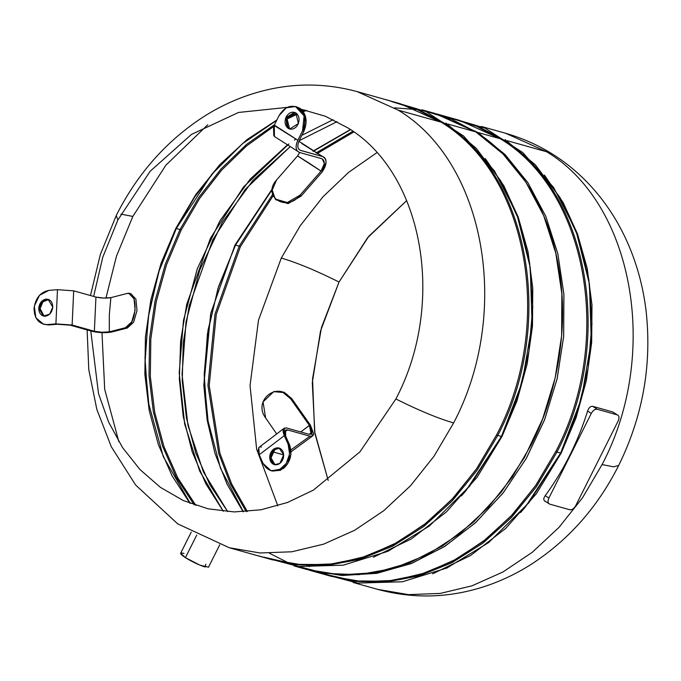 <?xml version="1.0" encoding="UTF-8"?>
<svg xmlns="http://www.w3.org/2000/svg" width="681" height="681" viewBox="0 0 681 681"><rect width="100%" height="100%" fill="white"/><g stroke="black" fill="none" stroke-linecap="round" stroke-linejoin="round"><path stroke-width="1.02" d="M383.692 99.06L426.034 111.599L463.633 136.021L494.457 170.922L516.888 214.396L530.252 267.403L532.091 324.403L522.293 381.922L501.437 436.461L497.768 435.431C556.173 324.65 529.529 174.37 442.199 121.984L416.721 108.764L389.421 100.669L416.721 108.764L442.199 121.984C529.529 174.37 556.173 324.65 497.768 435.431L496.551 434.972C554.836 324.42 528.252 174.447 441.101 122.163L417.206 109.607L391.669 101.563M216.371 169.024L194.613 197.132L176.319 228.51L179.997 229.54L198.784 197.422L221.197 168.769L246.667 144.304L274.528 124.649L246.667 144.304L221.197 168.769L198.784 197.422L179.997 229.54L181.206 229.999L199.627 198.443L221.563 170.216L246.454 146.015L273.702 126.436L246.454 146.015L221.563 170.216L199.627 198.443L181.206 229.999L179.997 229.54L165.27 264.381L155.047 300.976L149.582 338.389L149.011 375.665L153.361 411.852L162.512 446.021L176.226 477.287L194.162 504.859L176.226 477.287L162.512 446.021L153.361 411.852L149.011 375.665L149.582 338.389L155.047 300.976L165.27 264.381L179.997 229.54L176.319 228.51L211.714 174.421L216.371 169.024M287.365 117.668L296.49 113.412L287.365 117.668M302.722 110.841L304.918 109.999L302.722 110.841M175.766 228.475L176.319 228.51L175.766 228.475L161.065 263.258L150.859 299.802L145.411 337.163L144.857 374.38L149.207 410.507L158.358 444.616L172.063 475.823L189.99 503.336L172.063 475.823L158.358 444.616L149.207 410.507L144.857 374.38L145.411 337.163L150.859 299.802L161.065 263.258L175.766 228.475L195.728 194.647L219.716 164.742L247.024 139.614L276.878 119.967L247.024 139.614L219.716 164.742L195.728 194.647L175.766 228.475M461.386 495.947L466.051 490.558L501.437 436.461L501.991 436.504L516.888 401.152L527.145 364.012L532.482 326.046L532.772 288.276L528.005 251.698L518.301 217.282L503.923 185.93L485.247 158.477L503.923 185.93L518.301 217.282L528.005 251.698L532.772 288.276L532.482 326.046L527.145 364.012L516.888 401.152L501.991 436.504L501.437 436.461L518.386 395.014L528.958 351.345L532.772 307.012L529.699 263.615L518.913 219.963L500.807 180.95L476.121 148.186L445.876 123.014M286.829 119.124L297.282 114.195L286.829 119.124M303.343 111.675L306.688 110.399L303.343 111.675M195.881 505.438L177.826 477.934L163.993 446.702L154.749 412.533L150.322 376.329L150.824 339.01L156.264 301.538L166.47 264.883L181.206 229.999L166.47 264.883L156.264 301.538L150.824 339.01L150.322 376.329L154.749 412.533L163.993 446.702L177.826 477.934L195.881 505.438M501.991 436.504L477.109 477.219L446.489 511.84L411.418 538.892L373.392 557.228L411.418 538.892L446.489 511.84L477.109 477.219L501.991 436.504M263.87 557.177L295.367 564.336L328.08 564.609L361.024 557.977L393.235 544.664L423.752 525.034L451.682 499.692L476.189 469.371L496.551 434.972L497.768 435.431L477.075 470.316L452.124 500.995L423.693 526.541L392.622 546.188L359.866 559.322L326.412 565.553L293.29 564.702L261.487 556.777L293.29 564.702L326.412 565.553L359.866 559.322L392.622 546.188L423.693 526.541L452.124 500.995L477.075 470.316L497.768 435.431L501.437 436.461L469.652 486.166L429.498 525.928L387.736 551.389L343.258 565.179L298.44 566.481L255.758 555.168M149.224 408.336L148.058 401.364L144.985 357.959L148.807 313.635L159.38 269.957L176.319 228.51L158.809 271.728L148.228 317.295L144.993 363.433L149.224 408.336M442.888 115.668L485.23 128.207L522.829 152.621L553.653 187.53L576.083 230.995L589.448 284.003L591.287 341.002L581.489 398.521L560.633 453.069L556.964 452.039C615.369 341.258 588.725 190.978 501.395 138.584L475.925 125.372L448.617 117.277L475.925 125.372L501.395 138.584C588.725 190.978 615.369 341.258 556.964 452.039L555.747 451.58C614.032 341.019 587.448 191.055 500.297 138.771L476.402 126.206L450.865 118.171M272.298 189.386L235.515 245.117L239.193 246.147L272.621 194.417L239.193 246.147L240.402 246.607L273.107 195.796L240.402 246.607L239.193 246.147L215 314.103L207.943 385.352L218.669 453.291L230.45 484.021L246.181 511.618L230.45 484.021L218.669 453.291L207.943 385.352L215 314.103L239.193 246.147L235.515 245.117L270.91 191.02M316.018 152.978L352.86 131.271L316.018 152.978M234.962 245.075L235.515 245.117L234.962 245.075L210.684 313.515L203.815 385.233L207.169 420.203L214.992 453.469L227.088 484.242L243.168 511.797L227.088 484.242L214.992 453.469L207.169 420.203L203.815 385.233L210.684 313.515L234.962 245.075L272.417 188.586L234.962 245.075M350.383 129.56L312.954 151.139L350.383 129.56M520.582 512.555L525.247 507.158L560.633 453.069L561.195 453.103L576.083 417.759L586.341 380.611L591.678 342.654L591.976 304.884L587.201 268.305L577.497 233.889L563.119 202.538L544.442 175.085L563.119 202.538L577.497 233.889L587.201 268.305L591.976 304.884L591.678 342.654L586.341 380.611L576.083 417.759L561.195 453.103L560.633 453.069L577.582 411.622L588.154 367.944L591.968 323.62L588.903 280.223L578.109 236.562L560.003 197.558L535.317 164.785L505.072 139.614M317.116 153.6L353.839 131.969L317.116 153.6M247.373 511.533L231.676 483.987L219.92 453.316L209.22 385.523L216.269 314.426L240.402 246.607L216.269 314.426L209.22 385.523L219.92 453.316L231.676 483.987L247.373 511.533M561.195 453.103L536.305 493.827L505.685 528.439L470.614 555.492L432.588 573.836L470.614 555.492L505.685 528.439L536.305 493.827L561.195 453.103M323.066 573.785L354.563 580.936L387.276 581.208L420.22 574.585L452.431 561.263L482.948 541.642L510.878 516.292L535.385 485.97L555.747 451.58L556.964 452.039L536.27 486.924L511.32 517.603L482.889 543.149L451.818 562.787L419.062 575.922L385.608 582.161L352.486 581.302L320.683 573.376L352.486 581.302L385.608 582.161L419.062 575.922L451.818 562.787L482.889 543.149L511.32 517.603L536.27 486.924L556.964 452.039L560.633 453.069L528.848 502.774L488.694 542.536L446.932 567.997L402.454 581.778L357.636 583.081L314.954 571.768M208.42 424.944L207.254 417.964L204.181 374.567L208.003 330.234L218.575 286.565L235.515 245.117L218.005 288.335L207.424 333.903L204.189 380.032L208.42 424.944M219.733 544.774L208.505 567.196L199.908 565.145L185.419 557.654L196.741 535.053L185.419 557.654L180.644 553.253L191.225 532.125M184.023 553.432C179.18 552.317 179.639 553.73 185.419 557.654C192.365 561.919 198.929 565.034 205.126 567.018L205.841 564.234M612.764 411.962L592.691 406.327C590.512 406.114 588.81 407.689 587.584 411.052A236.852 187.658 105.7 0 1 545.209 495.674C543.336 498.492 543.336 500.331 545.183 501.199C543.336 500.331 543.336 498.492 545.209 495.674L548.903 498.058L591.278 413.435L548.903 498.058L545.209 495.674A236.852 187.658 -74.3 0 0 587.584 411.052L591.278 413.435C593.04 410.405 595.032 409.017 597.246 409.264L592.691 406.327L612.764 411.962L617.318 414.891L597.246 409.264C595.024 408.983 593.04 410.379 591.278 413.435L587.584 411.052C588.81 407.689 590.512 406.114 592.691 406.327L597.246 409.264L617.318 414.891L612.764 411.962L617.318 414.891C619.208 415.793 619.48 417.819 618.152 420.969C619.514 417.802 619.233 415.776 617.318 414.891M548.903 498.058C547.541 501.225 547.822 503.25 549.737 504.136L569.81 509.763C572.031 510.043 574.015 508.647 575.777 505.591L618.152 420.969L575.777 505.591C574.015 508.622 572.023 510.018 569.81 509.763L549.737 504.136C547.847 503.233 547.567 501.207 548.903 498.058M544.63 500.961L549.737 504.136M277.78 505.77L256.643 449.171L250.038 385.667L258.474 320.257L281.287 258.073L300.253 225.709L322.905 196.877L348.646 172.336L376.806 152.706L348.646 172.336L322.905 196.877L300.253 225.709L281.287 258.073L258.474 320.257L250.038 385.667L256.643 449.171L277.78 505.77M481.203 126.411L505.651 133.272L546.622 151.761L507.413 140.763L546.622 151.761L505.651 133.272C543.132 144.176 574.347 165.091 599.314 196.009C608.737 207.773 616.833 220.525 623.617 234.273C635.382 258.261 642.881 283.96 646.133 311.37C651.972 364.965 642.813 416.338 618.663 465.481L613.607 466.843L602.072 464.57L613.607 466.843L618.663 465.481C597.629 507.243 568.414 540.237 531.001 564.464C518.062 572.67 504.51 579.352 490.337 584.502C452.942 597.927 415.401 599.552 377.717 589.38L408.532 594.624L440.275 593.415L472.052 585.796L502.987 571.972L532.236 552.317L558.973 527.392L582.468 497.871L602.072 464.57C660.357 354.018 633.773 204.045 546.622 151.761C633.773 204.045 660.357 354.018 602.072 464.57L582.468 497.871L558.973 527.392L532.236 552.317L502.987 571.972L472.052 585.796L440.275 593.415L408.532 594.624L377.717 589.38L353.269 582.519M328.208 480.437L314.911 433.584L312.29 382.671L320.513 331.034L339.036 282.036C316.052 270.57 296.805 262.577 281.287 258.073C296.805 262.577 316.052 270.57 339.036 282.036L321.483 327.484L312.536 378.857L314.613 431.677L328.208 480.437M406.71 200.572L367.57 237.771L339.036 282.036L368.804 236.264L406.71 200.572M422.007 109.811L434.827 113.404L475.798 131.893L448.217 124.163L475.798 131.893L503.012 153.966L525.894 182.185L543.685 215.63L555.798 253.204L561.851 293.673L561.629 335.716L555.151 377.946L542.621 418.977L524.464 457.462L501.25 492.142L473.772 521.876L442.905 545.694L409.681 562.804L375.18 572.653L340.543 574.909L306.893 569.512L294.064 565.911M287.059 107.394L238.503 112.459L191.523 134.378L150.126 171.28L117.864 219.997L116.255 215.528C137.281 173.774 166.487 140.78 203.883 116.562C216.924 108.288 230.587 101.563 244.871 96.404C282.181 83.073 319.627 81.482 357.202 91.629L400.122 103.674L441.101 122.163C528.252 174.447 554.836 324.42 496.551 434.972L476.947 468.273L453.452 497.794L426.706 522.719L397.466 542.374L366.531 556.198L334.754 563.817L303.011 565.026L272.187 559.773L229.267 547.737L260.091 552.981L291.826 551.78L323.603 544.153L354.546 530.329L383.786 510.682L410.524 485.749L434.018 456.227L453.623 422.935C511.908 312.375 485.323 162.41 398.172 110.126L441.101 122.163L398.172 110.126L357.202 91.629L398.172 110.126C485.323 162.41 511.908 312.375 453.623 422.935C438.113 418.423 418.866 410.439 395.882 398.972C446.395 303.156 423.352 173.178 347.821 127.866L325.314 116.247L301.172 109.241M435.849 113.693L477.841 132.472L477.279 132.863L477.841 132.472L436.87 113.974L459.326 120.273L500.297 138.771C587.448 191.055 614.032 341.019 555.747 451.58L536.143 484.872L512.648 514.393L485.902 539.326L456.662 558.973L425.727 572.798L393.95 580.425L362.207 581.625L331.383 576.381L308.936 570.082L342.577 575.488L377.223 573.223L411.724 563.374L444.948 546.264L475.815 522.455L503.293 492.721L526.498 458.041L544.664 419.547L557.194 378.517L563.672 336.286L563.894 294.252L557.841 253.775L545.728 216.2L527.937 182.755L505.055 154.536L477.841 132.472L500.297 138.771L477.841 132.472L505.106 154.587L528.013 182.874L545.813 216.413L557.909 254.081L563.919 294.652L563.63 336.78L557.058 379.087L544.425 420.168L526.132 458.679L502.799 493.342L475.185 523.025L444.199 546.741L410.864 563.715L376.278 573.385L341.581 575.436L308.936 570.082M337.095 121.644L299.18 140.661L337.095 121.644M289.57 147.232L252.915 180.439L222.449 222.091L199.763 269.999L186.058 321.67L182.04 374.363L187.939 425.344L203.423 471.916L227.692 511.644L209.859 484.702L195.822 453.154L186.449 418.032L182.236 380.73L183.257 342.824L189.19 305.863L212.821 239.721L245.237 189.412L289.706 147.13M288.906 143.946L243.526 186.952L210.463 238.205L186.722 304.279L180.627 341.181L179.341 379.087L183.215 416.483L192.195 451.843L205.824 483.782L223.3 511.269L199.635 470.98L184.679 424.101L179.205 373.009L183.487 320.317L197.303 268.697L219.954 220.78L250.293 179.009L286.769 145.504M301.853 135.315L333.145 119.677L301.853 135.315M207.773 124.751L165.875 165.211L132.838 216.43L116.451 256.201L105.938 298.082L116.451 256.201L132.838 216.43L165.875 165.211L207.773 124.751M101.98 332.643L104.695 389.302L118.86 441.731L104.695 389.302L101.98 332.643M294.209 565.332L325.126 573.411L358.674 574.679L393.439 568.397L427.736 554.496L459.854 533.683L488.371 507.294L512.316 477.032L531.257 444.71C556.377 395.899 569.869 327.782 558.48 266.288C548.001 204.419 513.746 155.438 475.798 131.893L451.656 119.235L424.501 110.901M269.574 553.304L289.834 563.587M417.181 109.59L394.52 107.845M295.733 139.222L294.388 140.124M309.387 566.592L306.969 565.92M120.895 214.14L132.838 216.43L120.895 214.14M90.777 330.949L98.515 393.592L108.611 422.041L122.546 447.579L139.963 469.541L160.41 487.358L183.351 500.569L208.199 508.835L234.307 511.933L260.993 509.788L287.578 502.459L313.371 490.124L359.926 451.878L395.882 398.972C418.866 410.439 438.113 418.423 453.623 422.935L434.018 456.227L410.524 485.749L383.786 510.682L354.546 530.329L323.603 544.153L291.826 551.78L260.091 552.981L229.267 547.737L177.732 523.876L135.604 485L111.292 446.736L96.847 409.468L88.785 369.638L87.125 329.919M90.471 295.545L100.328 254.524L116.255 215.528L117.864 219.997L102.771 257.205L93.629 296.431M38.732 308.221L40.094 308.604L44.095 316.171L40.094 308.604C40.775 303.411 43.243 300.381 47.5 299.495L48.76 299.529L42.92 301.836L40.094 308.604L38.732 308.221C38.936 313.345 41.149 316.01 45.355 316.214C49.611 315.329 52.079 312.29 52.769 307.097L49.645 314.162L43.405 316.027L38.732 308.221L41.856 301.155L48.096 299.3L52.769 307.097C52.556 301.981 50.351 299.317 46.138 299.112C41.882 299.998 39.413 303.036 38.732 308.221M125.432 327.706L109.318 331.826L109.335 314.622L110.892 297.623L126.998 293.502C138.771 289.689 137.102 326.003 125.432 327.706L131.748 321.883L135.119 310.255L134.038 298.823L128.922 293.443L126.998 293.502L110.892 297.623L109.335 314.622L109.318 331.826L109.335 314.622L110.858 297.631L109.335 314.622L109.292 331.834C104.533 332.558 99.562 332.371 94.37 331.272L95.936 297.078C101.128 298.176 106.1 298.363 110.858 297.631L103.563 298.048L95.936 297.078L73.693 290.838L57.476 289.68L48.87 290.378L57.476 289.68L73.693 290.838L72.126 325.033L94.37 331.272L101.997 332.243L109.292 331.834L125.432 327.706L127.33 328.021L125.432 327.706M130.812 293.758L135.919 299.138L137 310.57L133.638 322.198L127.33 328.021L133.638 322.198L137 310.57L135.919 299.129L130.803 293.758L128.922 293.443M111.344 332.115L127.33 328.021L111.344 332.115M92.488 331.426C99.026 332.813 105.291 333.043 111.275 332.124L102.09 332.651L92.488 331.426L70.245 325.186L92.488 331.426M55.91 323.884L72.126 325.033L55.91 323.884L57.476 289.68L55.91 323.884L47.304 324.573L55.91 323.884M48.666 324.956L47.304 324.573C38.885 324.165 34.467 318.836 34.05 308.604C35.412 298.218 40.358 292.14 48.87 290.378L39.481 295.29L34.305 306.161L35.863 317.678L43.397 324.199L48.666 324.956L57.272 324.258L48.666 324.956L43.397 324.199M70.245 325.186L57.272 324.258L70.245 325.186M95.936 297.078L94.37 331.272L72.126 325.033L73.693 290.838L95.936 297.078M288.225 128.369L285.773 117.839L294.422 112.314L295.92 112.995C292.132 111.199 288.889 112.501 286.19 116.894C284.241 121.771 284.922 125.593 288.225 128.369C292.021 130.165 295.265 128.862 297.955 124.47C299.904 119.592 299.223 115.77 295.92 112.995L298.372 123.525L289.731 129.049L288.225 128.369M295.086 112.552L286.982 118.639L289.587 128.752C286.284 125.976 285.603 122.154 287.552 117.277L295.086 112.552M276.546 179.997L297.512 155.966L308.995 163.065L321.04 171.118L300.074 195.141C286.548 212.557 261.564 196.469 276.546 179.997L272.221 190.144L275.243 199.039L287.322 202.521L300.074 195.141L301.053 196.154L288.293 203.534L275.745 199.533L287.876 203.593L301.053 196.154L321.943 172.216C327.093 164.674 327.365 159.482 322.76 156.63L299.231 141.486L322.76 156.63C325.041 157.396 326.139 159.397 326.054 162.648L321.943 172.216L301.053 196.154L300.074 195.141L321.04 171.118L297.529 155.94L321.083 171.067L297.529 155.94L308.995 163.065L297.554 155.915L299.717 152.518L297.554 155.915L276.546 179.997M321.73 158.69L299.478 152.45L321.73 158.69C325.39 160.954 325.169 165.083 321.083 171.067L324.352 163.466L322.266 158.894M299.478 152.45L274.426 136.506L274.307 125.091L279.023 115.668L274.307 125.091L297.835 140.243C295.103 146.602 295.656 150.671 299.478 152.45C295.656 150.671 295.103 146.594 297.835 140.243L302.56 130.82L303.913 131.195L299.197 140.626C297.052 145.691 297.495 148.943 300.517 150.39L322.76 156.63L299.963 150.186M301.768 143.538L322.76 156.63M300.517 150.39C297.452 148.977 297.018 145.725 299.197 140.626L303.913 131.195L302.56 130.82L304.109 115.838L295.486 106.517L286.292 107.794L279.023 115.668C284.42 106.883 290.906 104.287 298.491 107.87C305.097 113.421 306.45 121.065 302.56 130.82L297.835 140.243L274.137 125.44M273.507 126.921L273.796 135.868M295.486 106.517L296.848 106.9L305.471 116.213L303.913 131.195C307.812 121.448 306.459 113.795 299.853 108.253L296.158 106.73M290.421 129.194L289.587 128.752M273.524 449.205L279.04 447.962L283.705 454.746L279.857 463.446C283.441 460.126 284.479 456.159 282.964 451.563C280.657 447.57 277.507 446.787 273.524 449.205C269.94 452.533 268.901 456.491 270.417 461.088C272.723 465.08 275.873 465.864 279.857 463.446L274.341 464.689L269.676 457.904L273.524 449.205L274.877 449.588L273.524 449.205M279.704 448.2L274.877 449.588L279.704 448.2M290.736 398.904L309.387 425.404L300.721 431.95L309.387 425.404L300.73 431.95L309.404 425.429L300.73 431.95L309.421 425.455L311.106 434.189L309.097 434.299L312.026 432.248L309.404 425.429L290.736 398.904L283.126 392.528L273.762 391.626L263.045 401.926L265.641 417.955C252.234 400.105 278.887 379.879 290.736 398.904L291.766 398.666L290.736 398.904M276.316 433.414L265.641 417.955L276.316 433.414M273.762 391.626L284.156 392.29L291.766 398.666L283.9 392.188L274.281 391.515M310.289 424.978L291.766 398.666L310.289 424.978M309.949 436.206L312.468 436.07L310.357 425.072L313.635 433.618C313.473 435.9 312.238 436.759 309.949 436.206L290.915 449.92L309.949 436.206L287.697 429.966L309.949 436.206M272.775 451.869L283.713 454.934L272.775 451.869M259.061 454.423L263.087 463.48L259.197 454.746L258.84 447.502L284.249 428.213L284.292 435.695C282.113 430.017 282.964 427.472 286.846 428.051L309.097 434.299L286.846 428.051L284.249 428.213M261.513 447.042L260.772 446.923M260.27 446.923L259.538 447.077M258.806 447.536L258.108 451.324M284.701 431.848L287.697 429.966C284.59 429.498 283.909 431.533 285.654 436.078L289.544 444.812L288.182 444.429L284.292 435.695L259.197 454.746L284.292 435.695L288.182 444.429C291.204 453.623 289.136 461.548 281.977 468.196C274 473.031 267.71 471.465 263.087 463.48L270.944 470.682L279.176 469.89L286.19 463.625L289.578 454.04L288.182 444.429L289.544 444.812L285.654 436.078L285.62 430.086L287.697 429.966L284.701 431.848M271.625 470.852L283.33 468.579C290.498 461.931 292.566 454.006 289.544 444.812L290.94 454.423L287.552 464.008L280.529 470.273L272.298 471.065L270.944 470.682M271.779 461.471C270.263 456.874 271.302 452.908 274.877 449.588L271.021 457.853L275.039 464.834L271.779 461.471M211.714 174.421L242.41 143.759L276.69 120.333M528.533 256.635L529.699 263.615M190.28 503.446L163.295 456.679L148.058 401.364M313.234 151.31L350.57 129.679M587.729 273.243L588.903 280.223M243.389 511.789L220.474 468.222L207.254 417.964M275.243 199.039L276.214 200.052M312.468 436.07L291.051 451.792"/></g></svg>
